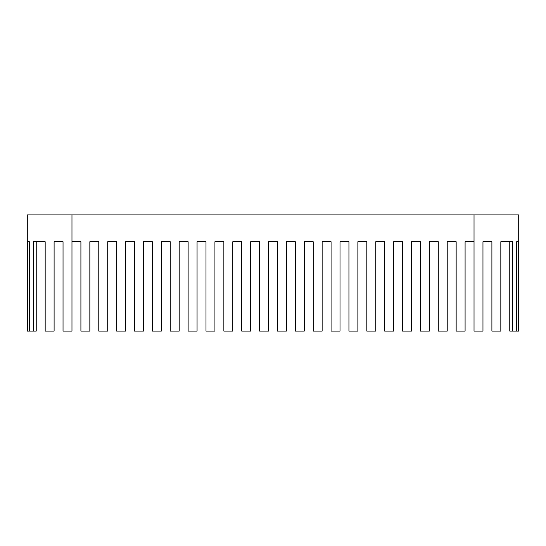 <?xml version="1.0" encoding="UTF-8"?>
<svg xmlns="http://www.w3.org/2000/svg" width="546" height="546" viewBox="0 0 546 546"><rect width="100%" height="100%" fill="white"/><g stroke="black" fill="none" stroke-linecap="round" stroke-linejoin="round"><path stroke-width="0.82" d="M33.286 331.074L36.234 331.074L36.234 241.728L45.168 241.728L33.286 241.728L33.286 331.074L27.3 331.074L27.3 214.926L518.7 214.926L518.7 331.074L509.766 331.074L509.766 241.728L500.832 241.728L509.766 241.728M36.234 241.728L45.168 241.728L45.168 331.074L54.102 331.074L54.102 241.728L63.036 241.728L54.102 241.728L63.036 241.728L63.036 331.074L71.97 331.074L71.97 241.728L80.91 241.728L80.91 331.074L89.844 331.074L89.844 241.728L98.778 241.728L98.778 331.074L107.712 331.074L107.712 241.728L116.646 241.728L116.646 331.074L125.58 331.074L125.58 241.728L134.514 241.728L134.514 331.074L143.448 331.074L143.448 241.728L152.382 241.728L152.382 331.074L161.316 331.074L161.316 241.728L170.25 241.728L170.25 331.074L179.19 331.074L179.19 241.728L188.124 241.728L188.124 331.074L197.058 331.074L197.058 241.728L205.992 241.728L197.058 241.728L205.992 241.728L205.992 331.074L214.926 331.074L214.926 241.728L223.86 241.728L223.86 331.074L232.794 331.074L232.794 241.728L241.728 241.728L241.728 331.074L250.662 331.074L250.662 241.728L259.596 241.728L259.596 331.074L268.53 331.074L268.53 241.728L277.47 241.728L268.53 241.728L277.47 241.728L277.47 331.074L286.404 331.074L286.404 241.728L295.338 241.728L295.338 331.074L304.272 331.074L304.272 241.728L313.206 241.728L313.206 331.074L322.14 331.074L322.14 241.728L331.074 241.728L331.074 331.074L340.008 331.074L340.008 241.728L348.942 241.728L340.008 241.728L348.942 241.728L348.942 331.074L357.876 331.074L357.876 241.728L366.81 241.728L366.81 331.074L375.75 331.074L375.75 241.728L384.684 241.728L384.684 331.074L393.618 331.074L393.618 241.728L402.552 241.728L402.552 331.074L411.486 331.074L411.486 241.728L420.42 241.728L420.42 331.074L429.354 331.074L429.354 241.728L438.288 241.728L438.288 331.074L447.222 331.074L447.222 241.728L456.156 241.728L456.156 331.074L465.09 331.074L465.09 241.728L474.03 241.728L474.03 214.926M474.03 241.728L474.03 331.074L482.964 331.074L482.964 241.728L491.898 241.728L482.964 241.728L491.898 241.728L491.898 331.074L500.832 331.074L500.832 241.728L512.714 241.728L512.714 331.074M516.646 331.074L516.646 241.728L518.475 241.728L518.475 331.074M27.525 331.074L27.525 241.728L29.354 241.728L29.354 331.074M518.475 241.728L516.646 241.728M29.354 241.728L27.525 241.728M71.97 241.728L71.97 214.926"/></g></svg>
